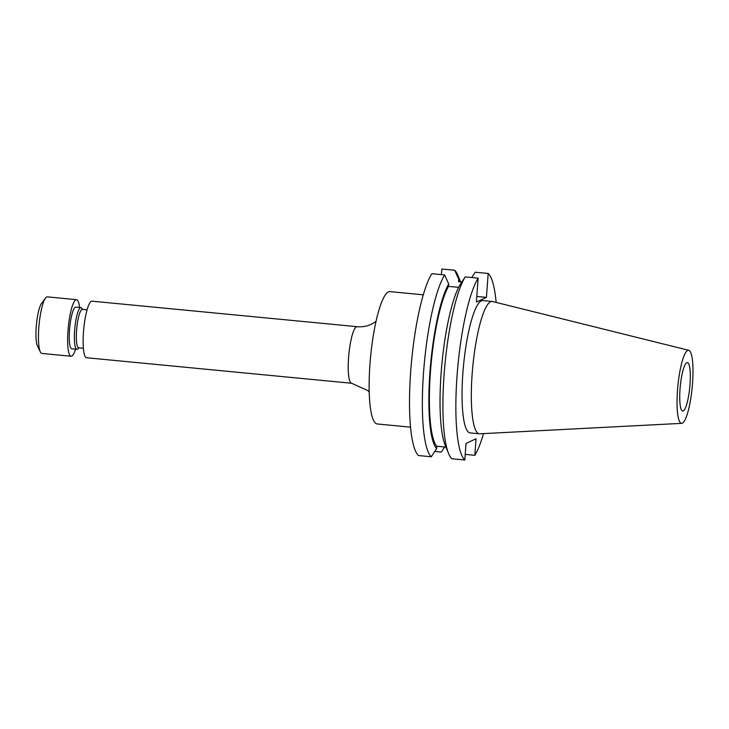 <?xml version="1.0" encoding="UTF-8"?>
<svg xmlns="http://www.w3.org/2000/svg" width="729" height="729" viewBox="0 0 729 729"><rect width="100%" height="100%" fill="white"/><g stroke="black" fill="none" stroke-linecap="round" stroke-linejoin="round"><path stroke-width="1.09" d="M92.009 301.168A28.413 5.568 95.5 0 0 91.353 301.296A28.413 5.568 95.5 0 0 83.598 330.547A28.413 5.568 95.5 0 0 86.569 357.739L351.66 383.263A28.413 5.568 -84.5 0 1 348.69 356.071A28.413 5.568 -84.5 0 1 356.454 326.82A28.413 5.568 -84.5 0 1 357.11 326.692L92.009 301.168M87.07 309.861L82.377 309.406A19.291 3.782 95.5 0 0 81.93 309.497A19.291 3.782 95.5 0 0 76.663 329.353A19.291 3.782 95.5 0 0 78.677 347.815L83.37 348.271M82.76 309.442L81.703 308.112A20.941 4.101 95.5 0 0 80.928 307.62A20.941 4.101 95.5 0 0 80.445 307.711A20.941 4.101 95.5 0 0 74.732 329.262A20.941 4.101 95.5 0 0 76.919 349.3A20.941 4.101 95.5 0 0 77.402 349.209A20.941 4.101 95.5 0 0 77.775 348.954L79.06 347.851M80.928 307.62L75.825 307.128A20.941 4.101 95.5 0 0 75.342 307.219A20.941 4.101 95.5 0 0 69.62 328.77A20.941 4.101 95.5 0 0 71.806 348.808L76.919 349.3M79.57 307.483A28.413 5.568 95.5 0 0 76.536 299.683L47.339 296.876A28.413 5.568 95.5 0 0 46.683 296.995A28.413 5.568 95.5 0 0 45.508 298.079A28.413 5.568 95.5 0 0 39.074 324.624A28.413 5.568 95.5 0 0 40.323 351.907A28.413 5.568 95.5 0 0 41.899 353.437L71.096 356.253A28.413 5.568 95.5 0 0 71.752 356.126A28.413 5.568 95.5 0 0 75.552 349.164M76.536 299.683A28.413 5.568 95.5 0 0 75.88 299.81A28.413 5.568 95.5 0 0 68.125 329.061A28.413 5.568 95.5 0 0 71.096 356.253M423.285 294.826L389.951 291.618A66.476 13.022 95.5 0 0 388.42 291.91A66.476 13.022 95.5 0 0 370.268 360.345A66.476 13.022 95.5 0 0 377.212 423.959L410.545 427.167M683.246 410.937A24.349 4.775 -84.5 0 1 682.681 411.038A24.349 4.775 -84.5 0 1 680.139 387.746A24.349 4.775 -84.5 0 1 686.791 362.678A24.349 4.775 -84.5 0 1 687.356 362.568A24.349 4.775 -84.5 0 1 689.898 385.869A24.349 4.775 -84.5 0 1 683.246 410.937M687.693 350.43A36.705 7.19 -84.5 0 1 688.741 350.303A36.705 7.19 -84.5 0 1 692.322 385.923A36.705 7.19 -84.5 0 1 682.344 423.175A36.705 7.19 -84.5 0 1 681.715 423.349A36.705 7.19 -84.5 0 1 677.624 388.748A36.705 7.19 -84.5 0 1 687.693 350.43M681.715 423.349L479.773 433.801A66.476 13.022 -84.5 0 1 479.39 433.791A66.476 13.022 -84.5 0 1 472.456 370.186A66.476 13.022 -84.5 0 1 490.599 301.751A66.476 13.022 -84.5 0 1 492.13 301.451A66.476 13.022 -84.5 0 1 492.503 301.514L688.741 350.303M479.39 433.791L470.123 432.898A66.476 13.022 -84.5 0 1 463.179 369.293A66.476 13.022 -84.5 0 1 481.331 300.858A66.476 13.022 -84.5 0 1 482.862 300.558L492.13 301.451M478.151 278.159A94.961 18.608 -84.5 0 0 457.047 375.827A94.961 18.608 -84.5 0 0 464.801 459.999L451.852 458.751A94.961 18.608 -84.5 0 1 448.599 453.556A94.961 18.608 -84.5 0 1 444.927 364.773A94.961 18.608 -84.5 0 1 465.211 276.911L478.151 278.159L476.392 302.07L486.434 297.377L488.184 273.466A94.961 18.608 -84.5 0 1 496.148 302.426M465.211 276.911L459.881 285.039A86.623 16.977 -84.5 0 0 441.756 365.502A86.623 16.977 -84.5 0 0 445.219 445.364L448.599 453.556M445.938 447.105L436.799 446.23A84.291 16.521 -84.5 0 1 430.429 372.027A84.291 16.521 -84.5 0 1 448.535 286.379L448.718 283.964L444.644 274.933A94.961 18.608 -84.5 0 0 423.54 372.601A94.961 18.608 -84.5 0 0 431.295 456.773L436.625 448.636A86.623 16.977 -84.5 0 1 429.946 372.255A86.623 16.977 -84.5 0 1 448.718 283.964M458.632 287.354L448.535 286.379M436.799 446.23L436.625 448.636M431.295 456.773L418.455 455.534A94.961 18.608 -84.5 0 1 410.7 371.362A94.961 18.608 -84.5 0 1 431.805 273.694L444.644 274.933M483.518 433.609A94.961 18.608 -84.5 0 1 474.834 455.306L465.211 454.377M488.184 273.466L475.244 272.218L471.754 277.539M464.801 459.999L466.013 443.451L476.046 438.758L474.834 455.306M460.6 281.886L457.93 275.434A94.961 18.608 -84.5 0 0 454.677 270.24L458.751 279.28L458.568 281.686L461.867 282.005M458.751 279.28A86.623 16.977 -84.5 0 1 460.509 281.877M434.785 451.451L441.327 452.08L444.672 446.986M454.677 270.24L441.838 269.001L441.428 274.623M486.434 297.377L476.812 296.457M45.508 298.079L41.526 303.419A22.426 4.392 95.5 0 0 36.45 324.369A22.426 4.392 95.5 0 0 37.434 345.901L40.323 351.907M357.11 326.692C362.185 327.13 366.915 326.319 371.298 324.268L376.009 321.425M369.211 392.038L367.835 390.607L351.66 383.263"/></g></svg>
